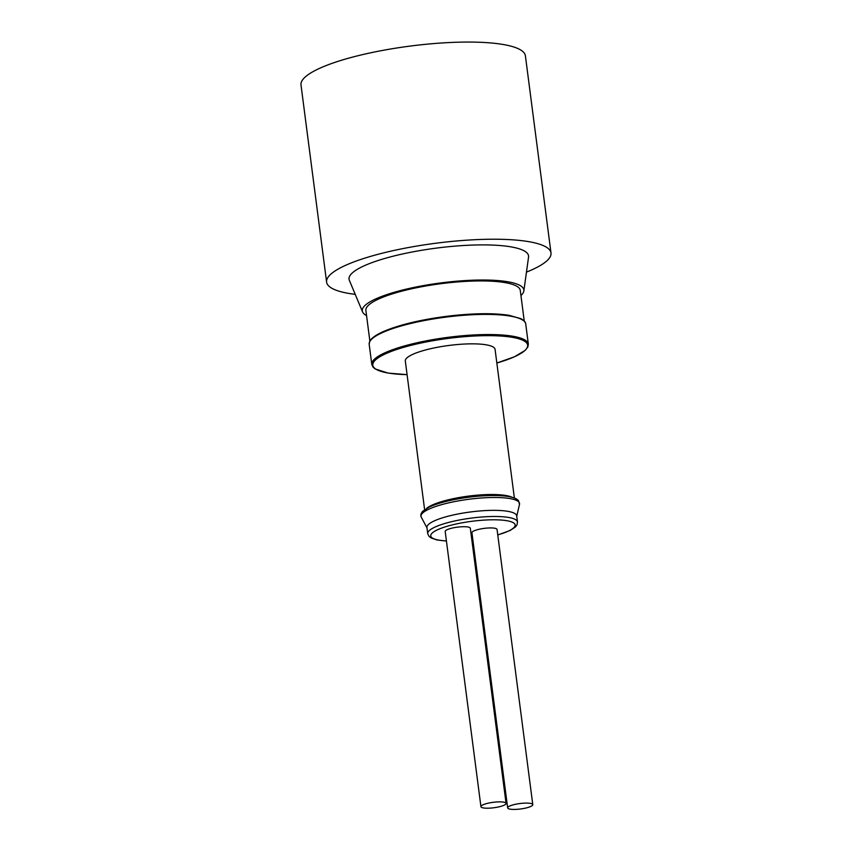 <?xml version="1.0" encoding="UTF-8"?>
<svg xmlns="http://www.w3.org/2000/svg" width="852" height="852" viewBox="0 0 852 852"><rect width="100%" height="100%" fill="white"/><g stroke="black" fill="none" stroke-linecap="round" stroke-linejoin="round"><path stroke-width="1.28" d="M512.542 809.4A12.673 2.737 -7.4 0 1 507.664 807.898A12.673 2.737 -7.4 0 1 519.869 803.542A12.673 2.737 -7.4 0 1 532.788 804.629A12.673 2.737 -7.4 0 1 525.929 808.015A12.673 2.737 -7.4 0 1 512.542 809.4M480.933 806.663L445.191 531.51A12.673 2.737 -7.4 0 1 452.061 528.112A12.673 2.737 -7.4 0 1 465.437 526.738A12.673 2.737 -7.4 0 1 470.325 528.24L506.067 803.404A12.673 2.737 -7.4 0 1 499.197 806.791A12.673 2.737 -7.4 0 1 485.821 808.175A12.673 2.737 -7.4 0 1 480.933 806.663A12.673 2.737 -7.4 0 1 493.148 802.318A12.673 2.737 -7.4 0 1 506.067 803.404M532.788 804.629L497.057 529.475A12.673 2.737 172.6 0 0 492.168 527.963A12.673 2.737 172.6 0 0 478.781 529.348A12.673 2.737 172.6 0 0 471.923 532.734L507.664 807.898M424.615 509.677L405.307 361.003A45.252 9.798 -7.4 0 1 429.823 348.894A45.252 9.798 -7.4 0 1 477.61 343.963A45.252 9.798 -7.4 0 1 495.065 349.352L514.374 498.015M366.552 315.591A81.462 17.626 -7.4 0 1 362.569 311.917A81.462 17.626 -7.4 0 1 379.353 297.359A81.462 17.626 -7.4 0 1 470.538 280.297A81.462 17.626 -7.4 0 1 523.842 290.969A81.462 17.626 -7.4 0 1 520.934 295.537M369.864 341.088L365.881 310.437A77.841 16.848 -7.4 0 1 382.186 297.497A77.841 16.848 -7.4 0 1 467.152 281.298A77.841 16.848 -7.4 0 1 520.263 290.383L524.246 321.034M355.22 294.355A113.135 24.484 -7.4 0 1 326.604 282.118A113.135 24.484 -7.4 0 1 350.3 263.311A113.135 24.484 -7.4 0 1 473.808 239.763A113.135 24.484 -7.4 0 1 550.999 252.969A113.135 24.484 -7.4 0 1 527.303 271.777A113.135 24.484 -7.4 0 1 526.461 272.118M362.569 311.917L349.352 280.329A90.514 19.585 -7.4 0 1 368 264.163A90.514 19.585 -7.4 0 1 469.314 245.206A90.514 19.585 -7.4 0 1 528.549 257.059L523.842 290.969M326.604 282.118L301.001 84.955A113.135 24.484 -7.4 0 1 324.697 66.147A113.135 24.484 -7.4 0 1 448.205 42.6A113.135 24.484 -7.4 0 1 525.396 55.806L550.999 252.969M499.24 510.465A45.252 9.798 -7.4 0 1 516.685 515.843L517.483 521.978A45.252 9.798 -7.4 0 0 500.039 516.6A45.252 9.798 -7.4 0 0 452.242 521.53A45.252 9.798 -7.4 0 0 427.725 533.64L426.927 527.505A45.252 9.798 -7.4 0 1 451.443 515.396A45.252 9.798 -7.4 0 1 499.24 510.465M471.838 539.848A42.536 9.202 172.6 0 0 472.828 539.731M497.76 534.875A42.536 9.202 172.6 0 0 498.729 519.901A42.536 9.202 172.6 0 0 439.824 528.783A42.536 9.202 172.6 0 0 446.416 540.935M528.336 344.133L527.878 346.924L525.066 350.47L514.448 356.775L496.844 363.016A78.022 16.88 172.6 0 0 497.472 335.858A78.022 16.88 172.6 0 0 388.906 352.355A78.022 16.88 172.6 0 0 402.9 374.497A78.022 16.88 172.6 0 0 407.075 374.646L388.203 373.101L375.146 368.937L372.952 367.02L371.802 364.464A78.927 17.083 -7.4 0 1 414.551 343.345A78.927 17.083 -7.4 0 1 497.909 334.751A78.927 17.083 -7.4 0 1 528.336 344.133L525.727 323.984A78.927 17.083 172.6 0 0 495.289 314.601A78.927 17.083 172.6 0 0 411.931 323.196A78.927 17.083 172.6 0 0 369.182 344.315L369.64 341.545C369.747 340.8 371.685 336.934 382.836 331.779C400.195 324.346 423.625 318.936 453.147 315.56C476.055 313.185 494.692 313.11 509.07 315.304L520.945 318.691C524.097 320.448 525.695 322.216 525.727 323.984M371.057 339.831A78.022 16.88 -7.4 0 1 494.629 313.941M426.639 508.399A45.252 9.798 -7.4 0 1 497.174 494.618A45.252 9.798 -7.4 0 1 512.095 497.302M500.39 497.621A49.672 10.746 -7.4 0 1 519.496 504.405L518.463 500.55L516.6 499.059C513.17 497.131 507.43 495.992 499.368 495.64C485.938 495.14 471.262 496.386 455.362 499.378C444.35 501.54 435.638 504.096 429.216 507.068L422.72 511.253C420.824 513.554 420.345 515.524 421.293 517.164A49.672 10.746 -7.4 0 1 446.171 503.457A49.672 10.746 -7.4 0 1 500.39 497.621M371.802 364.464L369.182 344.315M516.738 516.237L519.496 504.405M426.98 527.899L421.293 517.164M427.725 533.64L428.95 536.281L430.899 537.868L436.938 539.955L446.437 541.041M471.838 539.912L472.839 539.795M497.77 534.971L510.135 530.466L515.46 526.919L516.994 524.832L517.483 521.978"/></g></svg>
